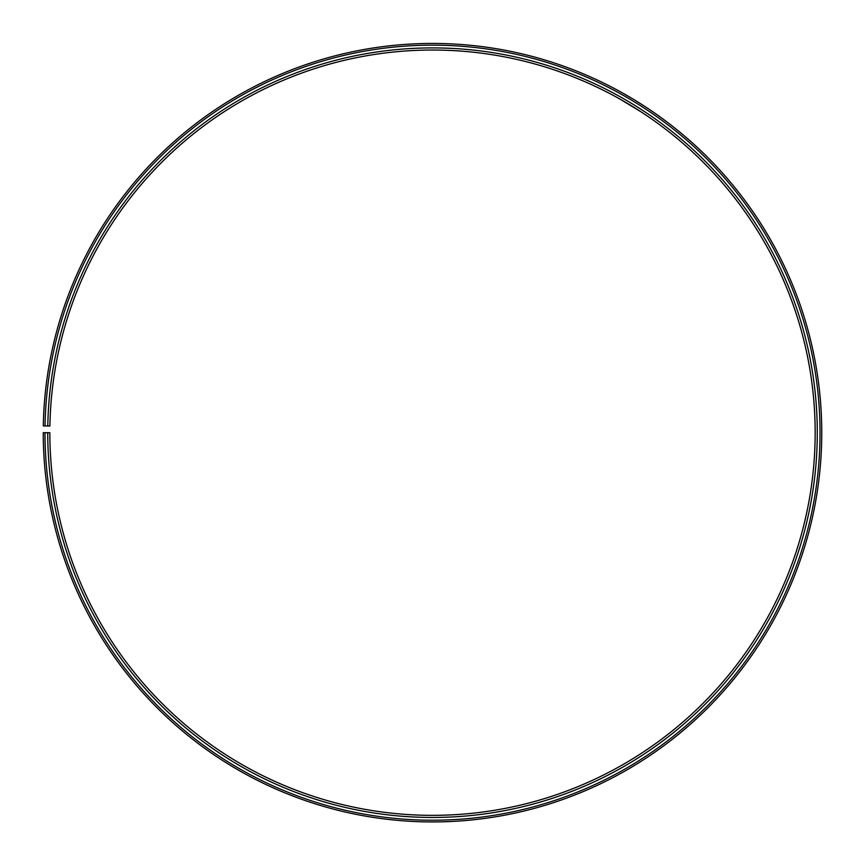 <?xml version="1.0" encoding="UTF-8"?>
<svg xmlns="http://www.w3.org/2000/svg" width="865" height="865" viewBox="0 0 865 865"><rect width="100%" height="100%" fill="white"/><g stroke="black" fill="none" stroke-linecap="round" stroke-linejoin="round"><path stroke-width="1.3" d="M44.98 432.695L43.25 432.695A389.261 389.261 0 0 0 625.168 770.92A389.261 389.261 0 0 0 631.05 97.875A389.261 389.261 0 0 0 43.304 425.894L45.034 425.926A387.531 387.531 0 0 1 630.163 99.356A387.531 387.531 0 0 1 624.314 769.418A387.531 387.531 0 0 1 44.98 432.695L49.846 432.695A382.665 382.665 0 0 0 621.903 765.19A382.665 382.665 0 0 0 627.676 103.541A382.665 382.665 0 0 0 49.91 426.013L47.791 425.969A384.774 384.774 0 0 1 628.758 101.724A384.774 384.774 0 0 1 622.951 767.028A384.774 384.774 0 0 1 47.737 432.695M45.034 425.926L47.791 425.969M629.569 104.676L627.374 103.367M625.19 102.081L623.265 100.967M620.097 99.161L640.781 111.682M644.187 106.017L634.791 100.124M633.353 99.248L621.567 92.425"/></g></svg>
